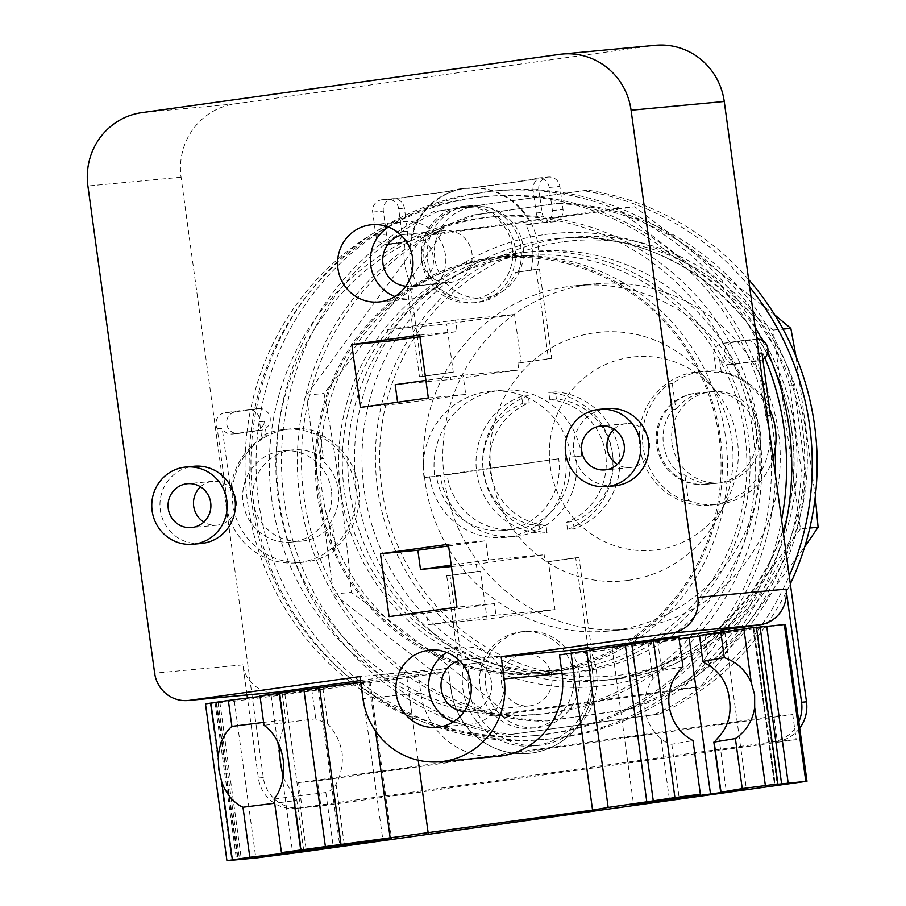 <?xml version="1.0" encoding="UTF-8"?>
<svg xmlns="http://www.w3.org/2000/svg" width="906" height="906" viewBox="0 0 906 906"><rect width="100%" height="100%" fill="white"/><g stroke="black" fill="none" stroke-linecap="round" stroke-linejoin="round"><path stroke-width="0.68" stroke-dasharray="4.53 3.4" d="M630.655 357.281A97.146 94.462 -95.4 0 0 550.282 466.579A97.146 94.462 -95.4 0 0 657.02 549.772A97.146 94.462 -95.4 0 0 727.144 499.795A97.146 94.462 -95.4 0 0 717.065 392.536A97.146 94.462 -95.4 0 0 630.655 357.281M628.504 580.304A124.903 121.449 -95.4 0 0 718.662 516.046A124.903 121.449 -95.4 0 0 705.695 378.153A124.903 121.449 -95.4 0 0 594.596 332.819A124.903 121.449 -95.4 0 0 491.256 473.34A124.903 121.449 -95.4 0 0 628.504 580.304M588.005 284.699A173.476 168.675 -95.4 0 0 444.008 476.114A173.476 168.675 -95.4 0 0 627.79 629.285A173.476 168.675 -95.4 0 0 635.095 628.424A173.476 168.675 -95.4 0 0 779.092 437.009A173.476 168.675 -95.4 0 0 595.31 283.838A173.476 168.675 -95.4 0 0 588.005 284.699M615.718 630.248A173.476 168.675 -95.4 0 0 759.726 438.832A173.476 168.675 -95.4 0 0 575.944 285.662A173.476 168.675 -95.4 0 0 568.64 286.511A173.476 168.675 -95.4 0 0 424.631 477.938A173.476 168.675 -95.4 0 0 608.424 631.097A173.476 168.675 -95.4 0 0 615.718 630.248M562.524 241.891A218.527 212.48 -95.4 0 0 381.72 487.734A218.527 212.48 -95.4 0 0 621.833 674.879A218.527 212.48 -95.4 0 0 802.637 429.025A218.527 212.48 -95.4 0 0 562.524 241.891M621.493 678.447A222.049 215.911 -95.4 0 0 805.819 433.43A222.049 215.911 -95.4 0 0 570.576 237.383A222.049 215.911 -95.4 0 0 561.222 238.471A222.049 215.911 -95.4 0 0 376.907 483.487A222.049 215.911 -95.4 0 0 612.15 679.545A222.049 215.911 -95.4 0 0 621.493 678.447M774.766 314.937L634.857 206.783L441.505 233.759C405.956 286.658 366.794 339.897 324.054 393.464C336.726 459.433 345.809 525.729 351.302 592.377C406.885 632.558 458.889 673.09 507.281 713.951L700.632 686.986L804.664 546.975M815.275 496.601L795.978 356.375M800.451 528.923L682.999 688.639L674.574 689.817L489.648 715.604L333.657 594.03L306.421 395.129L423.872 235.413L617.224 208.448L773.214 330.022L800.451 528.923L809.783 528.051M682.999 688.639L700.632 686.986M489.648 715.604L507.281 713.951M333.657 594.03L351.302 592.377M306.421 395.129L324.054 393.464M423.872 235.413L441.505 233.759M617.224 208.448L634.857 206.783M773.214 330.022L783.01 329.105M793.781 385.503L805.343 469.897A259.093 251.925 -95.4 0 1 799.262 520.248A259.093 251.925 84.6 0 1 795.332 535.888A259.093 251.925 -95.4 0 1 688.118 681.674A259.093 251.925 84.6 0 1 674.574 689.817A259.093 251.925 -95.4 0 1 629.138 709.5L547.099 720.938L625.038 709.885A259.093 251.925 -95.4 0 0 801.244 470.282L789.681 385.888L793.781 385.503A259.093 251.925 -95.4 0 0 774.392 338.697A259.093 251.925 84.6 0 0 766.408 324.722A259.093 251.925 -95.4 0 0 624.019 213.748A259.093 251.925 84.6 0 0 608.787 209.626A259.093 251.925 -95.4 0 0 559.772 203.114L473.634 214.937A259.093 251.925 -95.4 0 0 299.818 497.213A259.093 251.925 -95.4 0 0 543 721.323M473.634 214.937L477.734 214.552A259.093 251.925 -95.4 0 0 432.298 234.235A259.093 251.925 84.6 0 0 418.753 242.378A259.093 251.925 -95.4 0 0 311.539 388.164A259.093 251.925 84.6 0 0 307.598 403.804A259.093 251.925 -95.4 0 0 332.479 585.355A259.093 251.925 84.6 0 0 340.463 599.33A259.093 251.925 -95.4 0 0 482.853 710.304A259.093 251.925 84.6 0 0 498.074 714.426A259.093 251.925 -95.4 0 0 547.099 720.938M477.734 214.552L559.772 203.114M805.343 469.897L801.244 470.282M625.038 709.885L629.138 709.5M789.681 385.888A259.093 251.925 -95.4 0 0 555.672 203.499M659.477 713.973L506.035 735.151L659.477 713.973A275.401 267.78 -95.4 0 0 790.326 583.86M439.195 210.849L587.722 190.124L439.195 210.849A275.401 267.78 -95.4 0 0 284.11 499.399A275.401 267.78 -95.4 0 0 510.95 734.698M748.639 279.546A275.401 267.78 -95.4 0 0 587.722 190.124M434.268 211.302A275.401 267.78 -95.4 0 0 279.195 499.863A275.401 267.78 -95.4 0 0 506.035 735.151M654.551 714.438A275.401 267.78 -95.4 0 0 789.239 575.876M749.681 287.1A275.401 267.78 -95.4 0 0 582.796 190.588M515.707 253.329A211.506 205.651 84.6 0 1 524.619 252.298A211.506 205.651 84.6 0 1 748.684 439.036A211.506 205.651 84.6 0 1 573.113 672.411A211.506 205.651 84.6 0 1 564.212 673.452A211.506 205.651 84.6 0 1 340.146 486.715A211.506 205.651 84.6 0 1 515.707 253.329M524.733 252.491A211.506 205.651 -95.4 0 0 349.161 485.865A211.506 205.651 -95.4 0 0 573.238 672.603A211.506 205.651 -95.4 0 0 582.139 671.561A211.506 205.651 -95.4 0 0 757.699 438.187A211.506 205.651 -95.4 0 0 533.634 251.449A211.506 205.651 -95.4 0 0 524.733 252.491M421.698 260.135A26.081 25.368 -95.4 0 0 449.263 282.604A26.081 25.368 -95.4 0 0 471.947 253.125A26.081 25.368 -95.4 0 0 444.382 230.656A26.081 25.368 -95.4 0 0 421.698 260.135M200.52 486.839A22.027 21.427 84.6 0 1 212.831 481.324A22.027 21.427 84.6 0 1 236.115 500.293A22.027 21.427 84.6 0 1 216.953 525.186A22.027 21.427 84.6 0 1 203.839 522.06M614.019 429.161A22.027 21.427 84.6 0 1 626.329 423.646A22.027 21.427 84.6 0 1 649.602 442.626A22.027 21.427 84.6 0 1 630.451 467.519A22.027 21.427 84.6 0 1 617.337 464.393M682.931 666.884L661.72 670.542L652.886 678.719C646.465 688.367 643.86 698.934 645.083 710.406C646.997 721.776 652.343 731.255 661.12 738.843C665.65 742.365 669.206 744.166 671.81 744.245L693.022 740.587M274.11 799.024L325.843 792.501C330.237 791.448 333.623 788.673 336.024 784.188C341.041 774.675 343.068 764.166 342.128 752.66C339.943 741.323 335.163 731.788 327.779 724.064L315.741 718.786L264.008 725.31M263.612 722.388L283.635 719.862L285.945 720.689L283.997 724.675L278.81 744.279M283.125 777.28L293.793 796.204L296.726 799.409L294.71 800.711L274.688 803.237M401.041 235.175A26.081 25.368 84.6 0 1 405.65 234.303A26.081 25.368 84.6 0 1 433.215 256.772A26.081 25.368 84.6 0 1 410.531 286.239A26.081 25.368 84.6 0 1 405.843 286.239M459.308 660.542A26.081 25.368 84.6 0 1 463.917 659.659A26.081 25.368 84.6 0 1 491.482 682.127A26.081 25.368 84.6 0 1 468.798 711.606A26.081 25.368 84.6 0 1 464.11 711.595M501.596 683.464A26.081 25.368 -95.4 0 0 529.161 705.933A26.081 25.368 -95.4 0 0 551.833 676.454A26.081 25.368 -95.4 0 0 524.268 653.985A26.081 25.368 -95.4 0 0 501.596 683.464M756.408 627.145L753.033 627.779L756.442 627.416M699.319 636.125L724.913 632.331L699.228 635.491M678.888 637.382L612.082 647.62L679.092 638.855M360.679 682.048L406.703 676.227L418.21 760.225M368.663 681.029L375.514 730.995M260.056 696.454L288.074 693.43L370.01 681.516L259.977 695.808M559.512 654.925L589.795 652.071L592.32 670.587A73.318 71.291 84.6 0 1 528.572 753.43A73.318 71.291 84.6 0 1 451.097 690.281L448.561 671.765L284.926 694.596L234.348 701.199L205.469 703.894M785.491 624.438L589.795 652.071M556.397 399.048L555.423 391.902L548.787 392.525L549.761 399.671L556.397 399.048A63.454 61.699 -95.4 0 1 612.32 453.713A63.454 61.699 -95.4 0 1 573.192 521.63L566.556 522.252L567.53 529.398L574.166 528.776A70.498 68.55 -95.4 0 0 619.115 452.762A70.498 68.55 -95.4 0 0 555.423 391.902M574.166 528.776L573.192 521.63M529.24 402.842L522.603 403.464L521.63 396.318L528.255 395.695L529.24 402.842A63.454 61.699 -95.4 0 0 490.112 470.758A63.454 61.699 -95.4 0 0 546.035 525.423L547.009 532.569L540.372 533.192L539.398 526.046L546.035 525.423M528.255 395.695A70.498 68.55 -95.4 0 0 483.317 471.709A70.498 68.55 -95.4 0 0 547.009 532.569M331.358 490.293A45.821 44.553 -95.4 0 0 282.932 450.826A45.821 44.553 -95.4 0 0 243.091 502.604A45.821 44.553 -95.4 0 0 291.517 542.082A45.821 44.553 -95.4 0 0 331.358 490.293M573.396 673.452A48.471 47.123 -95.4 0 0 522.173 631.697A48.471 47.123 -95.4 0 0 480.033 686.476A48.471 47.123 -95.4 0 0 531.256 728.22A48.471 47.123 -95.4 0 0 573.396 673.452M388.425 227.089A38.777 37.701 84.6 0 1 404.461 221.664A38.777 37.701 84.6 0 1 445.435 255.062A38.777 37.701 84.6 0 1 411.72 298.878A38.777 37.701 84.6 0 1 394.948 296.534M446.692 652.456A38.777 37.701 84.6 0 1 462.728 647.031A38.777 37.701 84.6 0 1 503.702 680.429A38.777 37.701 84.6 0 1 469.988 724.245A38.777 37.701 84.6 0 1 453.215 721.901M406.703 676.227L418.278 674.619L420.814 693.124A73.318 71.291 -95.4 0 0 498.289 756.284M448.561 671.765L418.278 674.619M549.761 399.671A63.454 61.699 84.6 0 1 605.684 454.336A63.454 61.699 84.6 0 1 566.556 522.252M567.53 529.398A70.498 68.55 -95.4 0 0 612.479 453.385A70.498 68.55 -95.4 0 0 548.787 392.525M539.398 526.046A63.454 61.699 84.6 0 1 483.476 471.38A63.454 61.699 84.6 0 1 522.603 403.464M521.63 396.318A70.498 68.55 -95.4 0 0 476.681 472.332A70.498 68.55 -95.4 0 0 540.372 533.192M323.465 458.47A45.821 44.553 -95.4 0 0 293.102 449.874A45.821 44.553 -95.4 0 0 253.261 501.652A45.821 44.553 -95.4 0 0 301.687 541.12A45.821 44.553 -95.4 0 0 332.434 523.996L335.956 549.67L332.672 549.976A66.976 65.119 -95.4 0 0 358.617 486.805A66.976 65.119 -95.4 0 0 316.658 433.102L319.943 432.796L323.465 458.47L320.18 458.787A45.821 44.553 84.6 0 1 338.244 489.648A45.821 44.553 84.6 0 1 329.15 524.302L332.434 523.996M588.787 647.371A66.274 64.439 84.6 0 1 596.363 670.508A66.274 64.439 84.6 0 1 538.742 745.389A66.274 64.439 84.6 0 1 468.708 688.311A66.274 64.439 84.6 0 1 469.784 663.962L488.708 661.323A48.471 47.123 -95.4 0 0 485.854 685.921A48.471 47.123 -95.4 0 0 537.077 727.665A48.471 47.123 -95.4 0 0 579.217 672.898A48.471 47.123 -95.4 0 0 569.851 650.01L588.787 647.371L569.851 650.01M488.708 661.323L486.171 661.561A48.471 47.123 84.6 0 1 525.457 631.391A48.471 47.123 84.6 0 1 567.315 650.248M201.302 543.475A38.777 37.701 84.6 0 1 160.328 510.078A38.777 37.701 84.6 0 1 194.043 466.262M614.8 485.809A38.777 37.701 84.6 0 1 573.826 452.411A38.777 37.701 84.6 0 1 607.53 408.595M589.602 650.134L592.411 670.576A73.318 71.291 84.6 0 1 528.662 753.418A73.318 71.291 84.6 0 1 451.177 690.27L448.164 668.266L359.92 676.567M360.463 680.497L448.164 668.266M516.352 256.817A207.984 202.219 -95.4 0 0 343.714 486.296A207.984 202.219 -95.4 0 0 564.053 669.93A207.984 202.219 -95.4 0 0 572.807 668.911A207.984 202.219 -95.4 0 0 745.445 439.421A207.984 202.219 -95.4 0 0 525.106 255.786A207.984 202.219 -95.4 0 0 516.352 256.817M428.323 397.96L465.718 394.45L463.091 375.243L425.922 380.418M465.718 394.45L397.825 403.917L397.587 402.253M419.942 336.772L457.111 331.585L455.525 320.056L514.574 314.507L446.681 323.974L453.283 372.173L422.728 376.432L410.475 287.032L436.952 283.453L410.475 287.032M455.525 320.056L387.632 329.535L446.681 323.974M387.632 329.535L389.206 341.052M419.705 335.107L457.111 331.585M360.418 407.428L397.825 403.917M329.15 524.302L332.672 549.976M335.956 549.67A66.976 65.119 84.6 0 1 303.669 562.184A66.976 65.119 84.6 0 1 232.887 504.495A66.976 65.119 84.6 0 1 291.12 428.81A66.976 65.119 84.6 0 1 319.943 432.796M316.658 433.102L320.18 458.787M486.171 661.561L469.784 663.962M494.37 603.634L426.477 613.113L428.051 624.63L495.956 615.163L494.37 603.634L456.975 607.156M428.051 624.63L487.1 619.081L554.993 609.613L548.447 561.765L579.002 557.507L591.244 646.907L582.966 647.915L591.244 646.907M495.956 615.163L554.993 609.613M451.415 566.544L476.262 564.212L477.269 571.539L446.715 575.808L458.957 665.208L467.236 664.2L462.241 664.902L449.988 575.503L480.542 571.233L487.1 619.081M451.222 565.163L488.391 559.987L544.155 554.744L476.262 564.212M448.595 545.956L485.763 540.78L488.391 559.987M448.368 544.291L485.763 540.78M389.082 616.624L426.477 613.113M247.01 694.959L242.887 664.868A31.721 30.849 -95.4 0 0 276.409 692.195M798.82 721.754A35.255 34.281 84.6 0 1 772.399 741.923L297.123 808.209A35.255 34.281 84.6 0 1 295.639 808.379A35.255 34.281 84.6 0 1 258.38 778.016L247.429 698.05M792.739 714.54L796.181 739.681L320.905 805.978L317.451 780.825L792.739 714.54L773.871 716.318L298.595 782.603L317.451 780.825M655.344 45.3A65.209 63.409 -95.4 0 0 652.592 45.617L235.028 103.862A65.209 63.409 -95.4 0 0 181.075 177.225L263.306 777.563A35.255 34.281 -95.4 0 0 300.554 807.926A35.255 34.281 -95.4 0 0 302.038 807.744L320.905 805.978M799.704 728.175A35.255 34.281 -95.4 0 1 777.314 741.459L796.181 739.681M395.186 384.71L450.95 379.467L518.855 369.999L517.892 363.012L548.447 358.753L536.205 269.342L539.478 269.037L515.548 272.378A48.471 47.123 84.6 0 1 476.262 302.547A48.471 47.123 84.6 0 1 434.404 283.691M539.478 269.037L551.731 358.436L521.177 362.706L514.574 314.507M536.205 269.342L515.548 272.378M418.017 286.092A66.274 64.439 84.6 0 1 410.441 262.944A66.274 64.439 84.6 0 1 468.062 188.063A66.274 64.439 84.6 0 1 538.096 245.141A66.274 64.439 84.6 0 1 537.02 269.501M518.096 272.14A48.471 47.123 -95.4 0 0 520.95 247.542A48.471 47.123 -95.4 0 0 469.727 205.787A48.471 47.123 -95.4 0 0 427.587 260.554A48.471 47.123 -95.4 0 0 436.952 283.453M547.009 671.335A207.984 202.219 -95.4 0 0 719.647 441.845A207.984 202.219 -95.4 0 0 499.319 258.21A207.984 202.219 -95.4 0 0 490.565 259.241A207.984 202.219 -95.4 0 0 317.927 488.719A207.984 202.219 -95.4 0 0 538.255 672.354A207.984 202.219 -95.4 0 0 547.009 671.335M463.091 375.243L518.855 369.999M453.283 372.173L449.999 372.479L450.95 379.467M407.202 287.338L419.444 376.737L449.999 372.479M419.444 376.737L422.728 376.432M531.199 270.045A66.274 64.439 -95.4 0 0 532.275 245.696A66.274 64.439 -95.4 0 0 525.899 224.869L530.814 224.405A66.274 64.439 -95.4 0 0 473.759 187.882L468.832 188.346A66.274 64.439 -95.4 0 0 462.241 188.618A66.274 64.439 -95.4 0 0 450.259 190.928L455.186 190.475A66.274 64.439 -95.4 0 0 410.078 241.245L405.163 241.709A66.274 64.439 -95.4 0 0 404.62 263.499A66.274 64.439 -95.4 0 0 412.196 286.647M548.447 358.753L551.731 358.436M517.892 363.012L521.177 362.706M226.33 505.106A66.976 65.119 -95.4 0 0 297.1 562.796A66.976 65.119 -95.4 0 0 355.333 487.122A66.976 65.119 -95.4 0 0 284.563 429.433A66.976 65.119 -95.4 0 0 261.517 436.16L266.432 435.695A66.976 65.119 -95.4 0 0 230.758 490.916L225.832 491.38A66.976 65.119 -95.4 0 0 226.33 505.106M548.447 561.765L545.163 562.071L544.155 554.744M587.96 647.212L575.718 557.813L545.163 562.071M575.718 557.813L579.002 557.507M463.963 664.517A66.274 64.439 -95.4 0 0 462.887 688.866A66.274 64.439 -95.4 0 0 532.921 745.944A66.274 64.439 -95.4 0 0 590.542 671.063A66.274 64.439 -95.4 0 0 582.966 647.915M458.957 665.208L462.241 664.902M446.715 575.808L449.988 575.503M477.269 571.539L480.542 571.233M298.595 782.603L302.038 807.744L297.123 808.209M772.399 741.923L777.314 741.459L773.871 716.318M681.538 475.152A45.821 44.553 84.6 0 1 663.475 444.291A45.821 44.553 84.6 0 1 672.569 409.637L669.047 383.951A66.976 65.119 -95.4 0 0 643.101 447.134A66.976 65.119 -95.4 0 0 685.061 500.837L681.538 475.152L684.823 474.846A45.821 44.553 -95.4 0 0 715.174 483.453A45.821 44.553 -95.4 0 0 717.711 483.136L707.541 484.098A45.821 44.553 84.6 0 1 706.216 484.234A45.821 44.553 84.6 0 1 657.79 444.767A45.821 44.553 84.6 0 1 695.106 393.306A45.821 44.553 -95.4 0 0 656.59 444.937A45.821 44.553 -95.4 0 0 705.004 484.404A45.821 44.553 -95.4 0 0 707.541 484.098M685.061 500.837L688.333 500.52L684.823 474.846M770.542 415.627A66.976 65.119 -95.4 0 0 721.346 372.253L716.431 372.717A66.976 65.119 -95.4 0 0 698.062 371.754A66.976 65.119 -95.4 0 0 639.829 447.439A66.976 65.119 -95.4 0 0 710.598 505.129A66.976 65.119 -95.4 0 0 768.832 429.444A66.976 65.119 -95.4 0 0 765.615 416.092L767.325 415.933M773.09 458.04A66.976 65.119 84.6 0 1 717.156 504.506A66.976 65.119 84.6 0 1 688.333 500.52M672.569 409.637L675.842 409.331L672.331 383.646A66.976 65.119 84.6 0 1 704.619 371.143A66.976 65.119 84.6 0 1 769.67 409.286M672.331 383.646L669.047 383.951M421.766 261.109A48.471 47.123 -95.4 0 0 472.989 302.853A48.471 47.123 -95.4 0 0 515.129 248.085A48.471 47.123 -95.4 0 0 463.906 206.341A48.471 47.123 -95.4 0 0 421.766 261.109M490.384 257.927A209.309 203.51 84.6 0 1 499.195 256.896A209.309 203.51 84.6 0 1 720.927 441.698A209.309 203.51 84.6 0 1 547.19 672.637A209.309 203.51 84.6 0 1 538.379 673.668A209.309 203.51 84.6 0 1 316.647 488.866A209.309 203.51 84.6 0 1 490.384 257.927M758.752 353.329L757.042 353.487A10.929 10.623 -95.4 0 0 745.185 340.203L722.784 343.329A10.929 10.623 -95.4 0 0 714.449 358.3L716.431 372.717M765.615 416.092L757.042 353.487M533.577 179.309L538.492 178.856A10.929 10.623 -95.4 0 0 533.079 189.932L536.227 212.978A10.929 10.623 -95.4 0 0 545.548 222.355L540.622 222.819A10.929 10.623 -95.4 0 0 552.354 210.509L549.206 187.451A10.929 10.623 -95.4 0 0 533.577 179.309L468.832 188.346M473.759 187.882L538.492 178.856M390.441 199.501L385.526 199.966A10.929 10.623 -95.4 0 0 372.672 212.072L375.831 235.13A10.929 10.623 -95.4 0 0 390.429 243.771L395.356 243.306A10.929 10.623 -95.4 0 0 401.8 231.732L398.64 208.674A10.929 10.623 -95.4 0 0 390.441 199.501L455.186 190.475M450.259 190.928L385.526 199.966M217.259 428.765L222.174 428.312A10.929 10.623 -95.4 0 0 232.978 433.94L255.39 430.814A10.929 10.623 -95.4 0 0 264.461 421.29L259.546 421.754A10.929 10.623 -95.4 0 0 247.497 409.625L225.096 412.751A10.929 10.623 -95.4 0 0 217.259 428.765L225.832 491.38M230.758 490.916L222.174 428.312M264.461 421.29L266.432 435.695M261.517 436.16L259.546 421.754M390.429 243.771L405.163 241.709M410.078 241.245L395.356 243.306M545.548 222.355L530.814 224.405M525.899 224.869L540.622 222.819M440.339 475.741L424.065 477.53A76.331 74.213 84.6 0 1 490.429 391.279A76.331 74.213 84.6 0 1 571.086 457.02L576.137 456.805A70.498 68.55 84.6 0 1 514.846 536.465A70.498 68.55 84.6 0 1 440.339 475.741L434.733 476.533A76.331 74.213 84.6 0 1 501.097 390.282A76.331 74.213 84.6 0 1 581.754 456.024L576.137 456.805M429.682 476.749A70.498 68.55 -95.4 0 0 504.178 537.473A70.498 68.55 -95.4 0 0 565.48 457.813M714.449 358.3L719.375 357.836A10.929 10.623 -95.4 0 0 730.666 364.518L753.079 361.392A10.929 10.623 -95.4 0 0 761.957 353.023M721.346 372.253L719.375 357.836M695.106 393.306L705.276 392.343A45.821 44.553 -95.4 0 0 675.842 409.331M705.276 392.343A45.821 44.553 84.6 0 1 707.801 392.026A45.821 44.553 84.6 0 1 756.227 431.505A45.821 44.553 84.6 0 1 717.711 483.136M474.495 298.754A45.821 44.553 84.6 0 1 472.57 298.98A45.821 44.553 84.6 0 1 424.019 258.527A45.821 44.553 84.6 0 1 462.06 207.961A45.821 44.553 84.6 0 1 463.985 207.734A45.821 44.553 84.6 0 1 512.536 248.199A45.821 44.553 84.6 0 1 474.495 298.754M552.32 672.161A209.309 203.51 -95.4 0 0 726.057 441.211A209.309 203.51 -95.4 0 0 504.314 256.421A209.309 203.51 -95.4 0 0 495.503 257.44A209.309 203.51 -95.4 0 0 321.766 488.391A209.309 203.51 -95.4 0 0 543.509 673.192A209.309 203.51 -95.4 0 0 552.32 672.161M756.804 339.116A10.929 10.623 -95.4 0 0 755.853 339.206L741.029 341.268A270.634 263.136 84.6 0 1 750.576 362.004L758.82 360.86A10.929 10.623 -95.4 0 0 762.841 359.41M482.909 196.84A270.634 263.136 84.6 0 0 405.537 216.613L407.541 231.189A10.929 10.623 84.6 0 1 398.04 243.533A10.929 10.623 84.6 0 1 386.488 234.122L385.424 226.319A270.634 263.136 84.6 0 1 405.537 216.613L404.382 208.142A10.929 10.623 -95.4 0 0 392.83 198.731A10.929 10.623 -95.4 0 0 383.329 211.075L385.424 226.319A270.634 263.136 84.6 0 0 250.577 409.682L258.165 408.617A10.929 10.623 84.6 0 1 270.203 418.21A10.929 10.623 84.6 0 1 261.132 430.271L246.953 432.253A270.634 263.136 84.6 0 1 250.577 409.682L235.753 411.743A10.929 10.623 -95.4 0 0 226.693 423.804A10.929 10.623 -95.4 0 0 238.72 433.396L246.953 432.253A270.634 263.136 84.6 0 0 247.61 502.626A270.634 263.136 84.6 0 0 533.577 735.717A270.634 263.136 84.6 0 0 768.866 429.92A270.634 263.136 84.6 0 0 750.576 362.004L736.408 363.986A10.929 10.623 84.6 0 1 724.37 354.393A10.929 10.623 84.6 0 1 733.441 342.332L741.029 341.268A270.634 263.136 84.6 0 0 561.947 201.698L559.863 186.455A10.929 10.623 -95.4 0 0 548.311 177.044A10.929 10.623 -95.4 0 0 538.81 189.388L539.976 197.859A270.634 263.136 84.6 0 1 561.947 201.698L563.022 209.501A10.929 10.623 84.6 0 1 553.521 221.845A10.929 10.623 84.6 0 1 541.969 212.434L539.976 197.859A270.634 263.136 84.6 0 0 482.909 196.84L486.998 196.455A270.634 263.136 84.6 0 1 772.954 429.535A270.634 263.136 84.6 0 1 774.992 450.033M571.086 457.02L581.754 456.024M424.065 477.53L434.733 476.533M672.059 443.43A45.821 44.553 84.6 0 1 711.901 391.641A45.821 44.553 84.6 0 1 760.327 431.12A45.821 44.553 84.6 0 1 720.485 482.898A45.821 44.553 84.6 0 1 672.059 443.43M485.152 297.757A45.821 44.553 84.6 0 1 483.226 297.983A45.821 44.553 84.6 0 1 434.676 257.519A45.821 44.553 84.6 0 1 472.717 206.953A45.821 44.553 84.6 0 1 474.653 206.727A45.821 44.553 84.6 0 1 523.192 247.191A45.821 44.553 84.6 0 1 485.152 297.757M755.162 327.123A275.401 267.78 -95.4 0 0 498.13 190.611A275.401 267.78 -95.4 0 0 486.533 191.959A275.401 267.78 -95.4 0 0 257.938 495.842A275.401 267.78 -95.4 0 0 549.693 738.99A275.401 267.78 -95.4 0 0 561.29 737.643A275.401 267.78 -95.4 0 0 783.497 534.03M767.756 352.208A275.401 267.78 -95.4 0 0 762.195 340.339M764.834 357.813A275.401 267.78 -95.4 0 0 493 191.098A275.401 267.78 -95.4 0 0 481.414 192.446A275.401 267.78 -95.4 0 0 252.808 496.318A275.401 267.78 -95.4 0 0 544.563 739.477A275.401 267.78 -95.4 0 0 556.159 738.118A275.401 267.78 -95.4 0 0 781.572 519.953M775.423 475.072A270.634 263.136 84.6 0 1 537.666 735.332A270.634 263.136 84.6 0 1 251.698 502.241A270.634 263.136 84.6 0 1 486.998 196.455M278.21 498.844A249.807 242.899 84.6 0 1 495.401 216.568A249.807 242.899 84.6 0 1 759.364 431.732A249.807 242.899 84.6 0 1 542.173 713.996A249.807 242.899 84.6 0 1 278.21 498.844M271.743 499.444A249.807 242.899 84.6 0 1 488.946 217.18A249.807 242.899 84.6 0 1 752.909 432.332A249.807 242.899 84.6 0 1 535.718 714.608A249.807 242.899 84.6 0 1 271.743 499.444M558.685 458.753L436.477 475.797A63.454 61.699 -95.4 0 0 503.521 530.452A63.454 61.699 -95.4 0 0 558.685 458.753L447.134 474.801A63.454 61.699 -95.4 0 0 514.178 529.444A63.454 61.699 -95.4 0 0 569.353 457.757M436.477 475.797L447.134 474.801M791.799 429.897A222.049 215.911 -95.4 0 0 557.156 238.64A222.049 215.911 -95.4 0 0 547.813 239.728A222.049 215.911 -95.4 0 0 364.099 489.546A222.049 215.911 -95.4 0 0 598.73 680.802A222.049 215.911 -95.4 0 0 608.085 679.715A222.049 215.911 -95.4 0 0 791.799 429.897M544.868 234.529A227.519 221.223 84.6 0 1 794.856 429.365A227.519 221.223 84.6 0 1 606.624 685.332A227.519 221.223 84.6 0 1 356.636 490.486A227.519 221.223 84.6 0 1 544.868 234.529M294.71 800.711L301.471 850.1M293.793 796.204L301.279 850.893M336.024 784.188L344.291 844.573M325.843 792.501L333.182 846.091M671.81 744.245L679.16 797.846M661.12 738.843L669.398 799.239M718.854 736.918L726.352 791.606M753.747 627.62L775.219 784.426M755.695 627.292L777.178 784.098M704.868 634.8L709.058 665.389M632.128 645.151L653.532 801.402M647.915 642.433L652.886 678.719M657.677 641.04L661.72 670.542M311.709 689.296L315.741 718.786M322.808 687.767L327.779 724.064M361.335 682.92L382.762 839.307M318.323 689.228L339.693 845.23M279.807 694.087L283.997 724.675M280.079 693.939L283.635 719.862M210.271 703.362L231.755 860.168M215.039 702.762L236.523 859.567M218.04 702.558L239.501 859.205M216.715 702.852L238.199 859.658M234.348 701.199L255.832 858.005M284.926 694.596L306.409 851.402M753.418 629.251L774.902 786.057M420.814 693.124L362.944 698.571M242.887 664.868L154.643 673.169M652.592 45.617L559.432 54.383M235.028 103.862L141.868 112.616M181.075 177.225L87.905 185.99M263.306 777.563L258.38 778.016M753.079 361.392L758.82 360.86M745.185 340.203L755.853 339.206M549.206 187.451L559.863 186.455M533.079 189.932L538.81 189.388M398.64 208.674L404.382 208.142M372.672 212.072L383.329 211.075M225.096 412.751L235.753 411.743M232.978 433.94L238.72 433.396M255.39 430.814L261.132 430.271M247.497 409.625L258.165 408.617M375.831 235.13L386.488 234.122M401.8 231.732L407.541 231.189M536.227 212.978L541.969 212.434M552.354 210.509L563.022 209.501M722.784 343.329L733.441 342.332M730.666 364.518L736.408 363.986M717.065 392.536L705.695 378.153M727.144 499.795L718.662 516.046M595.31 283.838L575.944 285.662M627.79 629.285L608.424 631.097M570.576 237.383L557.156 238.64C668.05 225.413 778.503 315.356 791.493 429.908C811.312 550.678 717.065 673.067 598.73 680.802L612.15 679.545M564.212 673.452L573.238 672.603M524.619 252.298L533.634 251.449M296.726 799.409L303.635 849.817M410.531 286.239L449.263 282.604M405.65 234.303L444.382 230.656M468.798 711.606L529.161 705.933M463.917 659.659L524.268 653.985M212.831 481.324L187.406 483.713M216.953 525.186L191.528 527.575M626.329 423.646L600.905 426.035M630.451 467.519L605.027 469.908M753.033 627.779L774.505 784.573M724.913 632.331L746.385 789.137M612.082 647.62L633.566 804.426M370.01 681.516L391.494 838.322M271.121 695.491L292.604 852.297M282.242 693.69L285.945 720.689M219.852 702.229L241.336 859.035M216.228 702.886L237.678 859.42M291.517 542.082L301.687 541.12M282.932 450.826L293.102 449.874M531.256 728.22L537.077 727.665M522.173 631.697L525.457 631.391M371.653 224.745L404.461 221.664M378.912 301.958L411.72 298.878M429.92 650.112L462.728 647.031M437.179 727.325L469.988 724.245M525.106 255.786L499.319 258.21M564.053 669.93L538.255 672.354M462.241 188.618L468.062 188.063M297.1 562.796L303.669 562.184M284.563 429.433L291.12 428.81M532.921 745.944L538.742 745.389M300.554 807.926L295.639 808.379M710.598 505.129L717.156 504.506M698.062 371.754L704.619 371.143M472.989 302.853L476.262 302.547M463.906 206.341L469.727 205.787M705.004 484.404L715.174 483.453M499.195 256.896L504.314 256.421M538.379 673.668L543.509 673.192M745.649 340.158L756.306 339.15M537.654 178.04L548.311 177.044M382.173 199.728L392.83 198.731M232.525 433.985L238.267 433.453M490.429 391.279L501.097 390.282M514.846 536.465L504.178 537.473M247.961 409.569L258.618 408.561M387.372 244.541L398.04 243.533M542.853 222.853L553.521 221.845M730.213 364.574L735.955 364.031M707.801 392.026L711.901 391.641M706.216 484.234L720.485 482.898M472.57 298.98L483.226 297.983M463.985 207.734L474.653 206.727M498.13 190.611L493 191.098M549.693 738.99L544.563 739.477M533.577 735.717L537.666 735.332M535.718 714.608L542.173 713.996M488.946 217.18L495.401 216.568M503.521 530.452L514.178 529.444"/><path stroke-width="1.36" d="M795.978 356.375L790.847 328.368L774.766 314.937M804.664 546.975L818.095 527.269L815.275 496.601M809.783 528.051L818.095 527.269M783.01 329.105L790.847 328.368M790.326 583.86A275.401 267.78 -95.4 0 0 748.639 279.546M789.239 575.876A275.401 267.78 -95.4 0 0 749.681 287.1M203.839 522.06A22.027 21.427 84.6 0 1 193.68 506.216A22.027 21.427 84.6 0 1 200.52 486.839M617.337 464.393A22.027 21.427 84.6 0 1 607.167 448.538A22.027 21.427 84.6 0 1 614.019 429.161M735.389 738.56L742.24 788.582L721.029 792.229L714.177 742.207L718.854 736.918C728.164 726.397 731.663 713.815 729.375 699.16C727.643 684.392 720.87 673.135 709.058 665.389C704.438 663.011 702.456 661.663 703.101 661.357L724.313 657.699A44.949 43.092 -99.8 0 1 751.267 682.626L754.641 694.811L754.675 707.45A44.949 43.092 -99.8 0 1 735.389 738.56L713.837 742.127L720.712 792.297L746.385 789.137L633.566 804.426L700.372 794.188L693.022 740.587A44.949 43.092 -99.8 0 1 669.24 706.25A44.949 43.092 -99.8 0 1 682.931 666.884L678.888 637.382L653.43 640.791L674.913 797.597L700.372 794.188M699.557 635.434L702.807 661.573L699.557 635.434L756.408 627.145L777.892 783.939L774.505 784.573L806.974 781.244L306.409 851.402L255.832 858.005L226.942 860.7L249.829 857.257L242.978 807.235A44.949 32.605 82.8 0 1 221.676 781.787L218.765 769.556L218.278 756.963A44.949 32.605 82.8 0 1 231.902 726.385L263.612 722.388M360.679 682.048L259.977 695.808L264.008 725.31A44.949 32.605 82.8 0 1 283.216 760.089A44.949 32.605 82.8 0 1 274.11 799.024L281.449 852.614L391.494 838.322L309.546 850.236L249.829 857.257M278.81 744.279L280.384 761.787L283.125 777.28M274.688 803.237L242.978 807.235M742.24 788.582L777.892 783.939M405.843 286.239A26.081 25.368 84.6 0 1 382.966 263.771A26.081 25.368 84.6 0 1 401.041 235.175M464.11 711.595A26.081 25.368 84.6 0 1 441.233 689.138A26.081 25.368 84.6 0 1 459.308 660.542M168.256 508.606A22.027 21.427 84.6 0 1 187.406 483.713A22.027 21.427 84.6 0 1 210.69 502.683A22.027 21.427 84.6 0 1 191.528 527.575A22.027 21.427 84.6 0 1 168.256 508.606M581.743 450.928A22.027 21.427 84.6 0 1 600.905 426.035A22.027 21.427 84.6 0 1 624.177 445.016A22.027 21.427 84.6 0 1 605.027 469.908A22.027 21.427 84.6 0 1 581.743 450.928M756.442 627.416L785.491 624.438L806.974 781.244M720.768 631.776L724.313 657.699M679.092 638.855L699.319 636.125M440.418 761.72A73.318 71.291 84.6 0 1 362.944 698.571L359.92 676.567L189.501 700.338A31.721 30.849 84.6 0 1 188.165 700.497A31.721 30.849 84.6 0 1 154.643 673.169L87.905 185.99A65.209 63.409 84.6 0 1 141.868 112.616L559.432 54.383A65.209 63.409 84.6 0 1 562.173 54.054A65.209 63.409 84.6 0 1 631.086 110.226L697.824 597.405A31.721 30.849 84.6 0 1 671.572 633.101L501.154 656.873L504.166 678.866A73.318 71.291 84.6 0 1 440.418 761.72L498.289 756.284A73.318 71.291 -95.4 0 0 562.048 673.43L559.512 654.925L625.321 644.993L646.805 801.799L674.913 797.597M625.321 644.993L653.43 640.791M586.68 650.621L608.164 807.427L646.805 801.799M571.086 653.305L592.558 810.111L608.164 807.427M375.514 730.995L390.146 837.835L592.558 810.111M418.21 760.225L428.187 833.033M319.535 687.643L341.018 844.449L390.146 837.835M281.449 852.614L341.018 844.449M231.902 726.385L228.346 700.451L260.056 696.454M226.942 860.7L205.469 703.894L228.346 700.451M394.948 296.534A38.777 37.701 84.6 0 1 370.747 265.481A38.777 37.701 84.6 0 1 388.425 227.089M453.215 721.901A38.777 37.701 84.6 0 1 429.014 690.848A38.777 37.701 84.6 0 1 446.692 652.456M226.817 500.44A38.777 37.701 -95.4 0 0 185.843 467.043A38.777 37.701 -95.4 0 0 152.129 510.848A38.777 37.701 -95.4 0 0 193.103 544.246A38.777 37.701 -95.4 0 0 226.817 500.44M640.304 442.762A38.777 37.701 -95.4 0 0 599.33 409.365A38.777 37.701 -95.4 0 0 565.616 453.181A38.777 37.701 -95.4 0 0 606.59 486.579A38.777 37.701 -95.4 0 0 640.304 442.762M337.938 268.561A38.777 37.701 84.6 0 1 371.653 224.745A38.777 37.701 84.6 0 1 412.626 258.142A38.777 37.701 84.6 0 1 378.912 301.958A38.777 37.701 84.6 0 1 337.938 268.561M396.205 693.928A38.777 37.701 84.6 0 1 429.92 650.112A38.777 37.701 84.6 0 1 470.894 683.509A38.777 37.701 84.6 0 1 437.179 727.325A38.777 37.701 84.6 0 1 396.205 693.928M185.843 467.043L194.043 466.262A38.777 37.701 84.6 0 1 235.016 499.67A38.777 37.701 84.6 0 1 201.302 543.475L193.103 544.246M599.33 409.365L607.53 408.595A38.777 37.701 84.6 0 1 648.503 441.992A38.777 37.701 84.6 0 1 614.8 485.809L606.59 486.579M501.154 656.873L589.398 648.571L589.602 650.134M589.398 648.571L759.817 624.8A31.721 30.849 -95.4 0 0 786.068 589.115L801.561 702.263A35.255 34.281 84.6 0 1 798.82 721.754M188.165 700.497L276.409 692.195A31.721 30.849 -95.4 0 0 277.746 692.037L360.463 680.497M425.922 380.418L395.186 384.71L397.587 402.253M351.811 344.574L419.705 335.107L428.323 397.96L360.418 407.428L351.811 344.574L389.206 341.052L419.942 336.772M380.463 553.759L448.368 544.291L456.975 607.156L389.082 616.624L380.463 553.759L417.859 550.248L420.497 569.455L451.222 565.163M417.859 550.248L448.595 545.956M247.429 698.05L247.01 694.959M420.497 569.455L451.415 566.544M799.704 728.175A35.255 34.281 -95.4 0 0 806.487 701.799L724.245 101.472A65.209 63.409 -95.4 0 0 655.344 45.3L562.173 54.054M769.67 409.286A66.976 65.119 84.6 0 1 775.389 428.832A66.976 65.119 84.6 0 1 773.09 458.04M767.325 415.933L770.542 415.627L761.957 353.023L758.752 353.329M762.841 359.41A10.929 10.623 -95.4 0 0 756.804 339.116M783.497 534.03A275.401 267.78 -95.4 0 0 767.756 352.208M762.195 340.339A275.401 267.78 -95.4 0 0 755.162 327.123M781.572 519.953A275.401 267.78 -95.4 0 0 764.834 357.813M774.992 450.033A270.634 263.136 84.6 0 1 775.423 475.072M301.471 850.1L301.562 850.745M754.675 707.45L765.366 785.491M221.676 781.787L232.366 859.828M784.313 624.494L805.796 781.3M766.691 626.148L788.163 782.954M760.1 626.952L781.584 783.758M743.883 628.685L751.267 682.626M689.07 637.518L710.553 794.324M631.742 643.883L653.226 800.689M303.884 689.613L325.367 846.419M279.195 692.988L300.679 849.794M339.693 845.23L339.807 846.034M210.883 703.022L218.278 756.963M562.048 673.43L504.166 678.866M759.817 624.8L671.572 633.101M277.746 692.037L189.501 700.338M786.068 589.115L697.824 597.405M806.487 701.799L801.561 702.263M724.245 101.472L631.086 110.226M303.635 849.817L303.725 850.496"/></g></svg>
